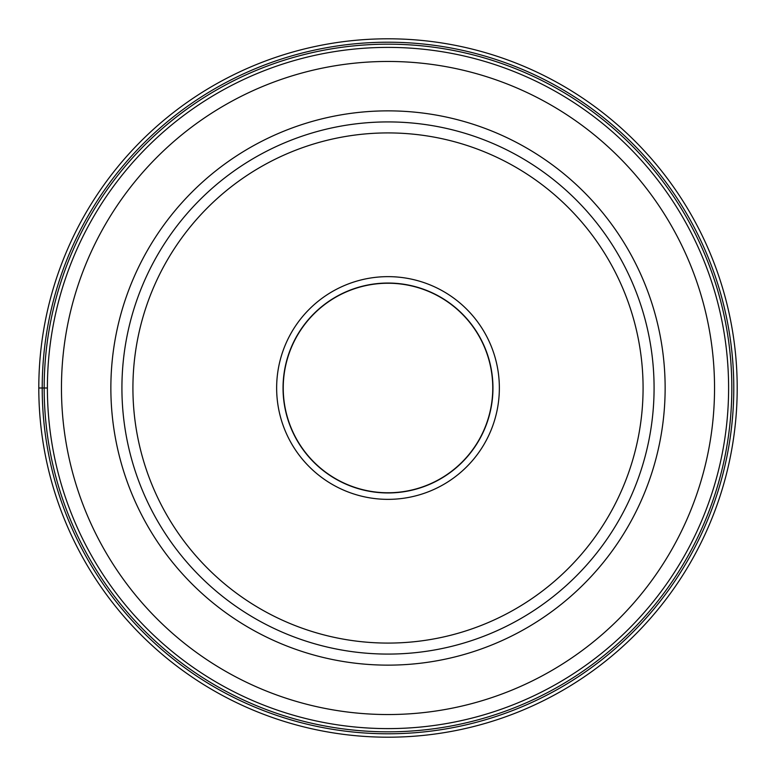 <?xml version="1.0" encoding="UTF-8"?>
<svg xmlns="http://www.w3.org/2000/svg" width="776" height="776" viewBox="0 0 776 776"><rect width="100%" height="100%" fill="white"/><g stroke="black" fill="none" stroke-linecap="round" stroke-linejoin="round"><path stroke-width="1.16" d="M38.8 388A349.2 349.2 0 0 0 388 737.2A349.2 349.2 0 0 0 737.2 388A349.2 349.2 0 0 0 388 38.8A349.2 349.2 0 0 0 38.8 388L47.394 388M388 47.394A340.606 340.606 0 0 0 47.394 388A340.606 340.606 0 0 0 388 728.606A340.606 340.606 0 0 0 728.606 388A340.606 340.606 0 0 0 388 47.394A340.606 340.606 0 0 0 47.394 388A340.606 340.606 0 0 0 388 728.606A340.606 340.606 0 0 0 728.606 388A340.606 340.606 0 0 0 388 47.394M388 654.081A266.081 266.081 0 0 0 654.081 388.058A266.081 266.081 0 0 0 388 121.919A266.081 266.081 0 0 0 121.919 387.942A266.081 266.081 0 0 0 388 654.081A266.081 266.081 0 0 0 654.081 388.058A266.081 266.081 0 0 0 388 121.919A266.081 266.081 0 0 0 121.919 387.942A266.081 266.081 0 0 0 388 654.081M388 276.644A111.356 111.356 0 0 1 499.356 388A111.356 111.356 0 0 1 388 499.356A111.356 111.356 0 0 1 276.644 388A111.356 111.356 0 0 1 388 276.644M492.954 388A104.954 104.954 0 0 1 388 492.954A104.954 104.954 0 0 1 283.046 388A104.954 104.954 0 0 1 388 283.046A104.954 104.954 0 0 1 492.954 388M388 492.76A104.76 104.76 0 0 1 283.24 388A104.76 104.76 0 0 1 388 283.24A104.76 104.76 0 0 1 492.76 388A104.76 104.76 0 0 1 388 492.76M42.214 388A345.786 345.786 0 0 0 388 733.786A345.786 345.786 0 0 0 733.786 388A345.786 345.786 0 0 0 388 42.214A345.786 345.786 0 0 0 42.214 388M731.826 388A343.826 343.826 0 0 1 388 731.826A343.826 343.826 0 0 1 44.174 388A343.826 343.826 0 0 1 388 44.174A343.826 343.826 0 0 1 731.826 388M388 714.541A326.541 326.541 0 0 1 61.459 388A326.541 326.541 0 0 1 388 61.459A326.541 326.541 0 0 1 714.541 388A326.541 326.541 0 0 1 388 714.541M388 110.861A277.139 277.139 0 0 0 110.861 388A277.139 277.139 0 0 0 388 665.139A277.139 277.139 0 0 0 665.139 388A277.139 277.139 0 0 0 388 110.861M388.116 132.919A255.081 255.081 0 0 0 132.919 387.942A255.081 255.081 0 0 0 388 643.081A255.081 255.081 0 0 0 643.081 388.058A255.081 255.081 0 0 0 388.116 132.919"/></g></svg>
